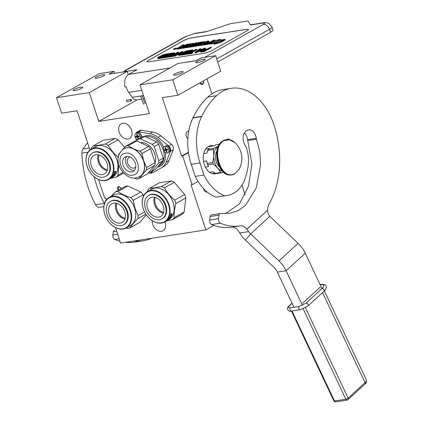 <?xml version="1.0" encoding="UTF-8"?>
<svg xmlns="http://www.w3.org/2000/svg" width="423" height="423" viewBox="0 0 423 423"><rect width="100%" height="100%" fill="white"/><g stroke="black" fill="none" stroke-linecap="round" stroke-linejoin="round"><path stroke-width="0.63" d="M121.01 188.737A2.252 1.629 -119.3 0 0 120.381 187.511A2.252 1.629 -119.3 0 0 117.858 187.088A2.252 1.629 -119.3 0 0 118.197 190.054A2.252 1.629 -119.3 0 0 118.355 190.228M122.781 123.294A8.412 6.091 -119.3 0 0 121.242 123.823A8.412 6.091 -119.3 0 0 119.556 133.145A8.412 6.091 -119.3 0 0 127.947 139.014A8.412 6.091 -119.3 0 0 129.486 138.485A8.412 6.091 -119.3 0 0 131.172 129.168A8.412 6.091 -119.3 0 0 122.781 123.294M152.222 220.674A8.412 6.091 -119.3 0 0 161.507 231.302A8.412 6.091 -119.3 0 0 163.04 230.773A8.412 6.091 -119.3 0 0 164.901 221.864M115.468 227.574L120.566 243.077L205.864 229.927L191.053 184.872L192.1 184.714L182.641 155.934L181.589 156.098L162.374 97.65L177.845 95.265L172.748 79.773L139.976 84.822L149.435 113.602L98.749 121.417L89.285 92.637L56.513 97.692L61.61 113.19L77.076 110.805L89.962 149.985M106.363 199.873L105.755 198.027L104.708 198.191L98.58 179.553M119.127 189.8A1.66 1.2 60.7 0 1 118.842 189.52A1.66 1.2 -119.3 0 1 118.831 187.135A1.66 1.2 -119.3 0 1 120.449 187.643A1.66 1.2 60.7 0 1 120.957 188.769M205.864 229.927L213.885 225.417M207.09 191.915A3.849 2.564 -98.8 0 1 206.667 192.037A3.849 2.564 -98.8 0 1 203.764 189.536A3.849 2.564 -98.8 0 1 203.542 188.573M245.187 195.014L241.977 185.253M192.1 184.714L198.022 181.388M182.641 155.934L188.499 152.64M181.589 156.098L188.441 152.243M199.931 82.855A3.019 2.009 81.2 0 0 202.078 84.489A3.019 2.009 81.2 0 0 203.537 80.83M187.854 138.596A3.849 2.564 -98.8 0 1 186.294 136.402A3.849 2.564 -98.8 0 1 188.024 131.299A3.849 2.564 -98.8 0 1 188.695 131.326M211.912 93.816L207.006 78.884M177.845 95.265L220.721 71.175L215.624 55.677L172.748 79.773M139.976 84.822L177.866 63.535L196.045 60.727L201.031 57.93L215.624 55.677M196.78 61.547A5.034 0.909 161.8 0 1 201.967 59.595A5.034 0.909 161.8 0 1 205.277 59.4A5.034 0.909 161.8 0 1 204.209 60.399A5.034 0.909 161.8 0 1 199.027 62.35A5.034 0.909 161.8 0 1 195.712 62.546A5.034 0.909 161.8 0 1 196.78 61.547M174.704 73.951A5.034 0.909 161.8 0 1 179.886 72A5.034 0.909 161.8 0 1 183.201 71.804A5.034 0.909 161.8 0 1 182.128 72.804A5.034 0.909 161.8 0 1 176.946 74.755A5.034 0.909 161.8 0 1 173.631 74.95A5.034 0.909 161.8 0 1 174.704 73.951M98.749 121.417L137.168 99.833M89.285 92.637L127.18 71.35L128.269 74.665M127.18 71.35L109.002 74.152L113.988 71.35L99.394 73.602L56.513 97.692M96.28 77.044A5.034 0.909 161.8 0 1 101.467 75.093A5.034 0.909 161.8 0 1 104.777 74.897A5.034 0.909 161.8 0 1 103.709 75.897A5.034 0.909 161.8 0 1 98.522 77.848A5.034 0.909 161.8 0 1 95.212 78.044A5.034 0.909 161.8 0 1 96.28 77.044M74.199 89.449A5.034 0.909 161.8 0 1 79.387 87.498A5.034 0.909 161.8 0 1 82.697 87.302A5.034 0.909 161.8 0 1 81.628 88.301A5.034 0.909 161.8 0 1 76.441 90.252A5.034 0.909 161.8 0 1 73.131 90.448A5.034 0.909 161.8 0 1 74.199 89.449M114.453 73.311A11.849 8.582 60.7 0 1 113.988 71.35M200.037 82.797L202.495 84.156L203.484 82.517L203.426 80.893M141.731 99.125L137.078 99.844A8.291 5.52 -98.8 0 1 132.246 97.295L128.682 92.341A11.257 7.492 -98.8 0 1 126.292 86.768L124.981 86.974A11.257 7.492 -98.8 0 1 128.751 74.363L136.941 69.758L127.328 71.244A5.922 3.944 81.2 0 0 127.149 71.355M217.718 62.038L270.466 32.397A11.849 2.141 161.8 0 0 272.983 30.044L271.963 26.945L268.806 23.334C265.951 22.514 264.137 22.329 263.365 22.789A5.922 3.944 -98.8 0 0 262.45 23.112L250.432 24.962L248.148 21.213A3.553 0.645 -18.2 0 0 246.921 21.15L231.175 23.577A3.553 0.645 -18.2 0 0 228.695 24.217L206.297 31.767L194.284 33.623L186.353 36.299L126.519 69.917C124.616 71.09 124.885 71.535 127.328 71.244M185.702 62.324A5.922 3.944 -98.8 0 1 185.882 62.213L195.495 60.732A5.922 3.944 81.2 0 0 195.315 60.843M191.793 37.779L246.419 29.356A5.922 1.073 161.8 0 1 248.481 29.51A5.922 1.073 161.8 0 1 247.222 30.683L211.611 50.697A5.922 1.073 161.8 0 1 203.68 53.372L149.06 61.795A5.922 1.073 161.8 0 1 146.993 61.642A5.922 1.073 161.8 0 1 148.251 60.468L183.862 40.455A5.922 1.073 161.8 0 1 191.793 37.779L191.815 37.837A5.922 1.073 -18.2 0 0 183.883 40.513L148.267 60.521A5.922 1.073 -18.2 0 0 147.003 61.668M248.491 29.536A5.922 1.073 -18.2 0 0 246.435 29.414L191.815 37.837M200.296 51.379L200.555 52.108L204.256 51.595L211.378 47.598L211.199 47.043L207.217 48.952L204.013 49.512L200.825 50.866L200.375 51.553L204.076 51.046L211.199 47.043M200.602 49.417L200.698 48.661L199.899 48.782L194.908 52.457L195.971 52.293L205.218 47.963L202.072 49.19L199.413 49.602L200.698 48.661M194.908 52.457L195.088 53.012L196.15 52.849L205.398 48.518L205.218 47.963M191.957 52.605L196.896 49.829L196.711 49.274L195.912 49.401L189.552 52.975L186.665 53.732L191.714 52.949L192.476 52.526L190.345 52.854L196.711 49.274M186.665 53.732L186.844 54.281L191.899 53.504L192.655 53.076L192.476 52.526M182.271 54.038L184.227 52.933L187.685 52.399L185.713 53.504L181.726 54.118L180.817 54.63L180.996 55.186L185.782 54.445L186.728 53.917M187.965 53.219L192.904 50.443L192.724 49.893L187.939 50.628L187.029 51.141L191.016 50.527L188.595 51.886L185.137 52.42L187.056 51.347L186.876 50.792L186.078 50.913L179.865 54.408L182.757 51.426L181.557 51.611L174.435 55.614L181.298 52.087L178.559 54.979L179.754 54.794L186.876 50.792M185.137 52.42L184.227 52.933L184.412 53.483L186.257 53.198M187.029 51.141L187.215 51.691L189.589 51.326M178.559 54.979L178.739 55.535L180.88 54.821M174.435 55.614L174.62 56.169L175.418 56.048L179.971 53.488M181.446 53.52L182.937 51.981L182.757 51.426M173.615 55.434L178.554 52.658L178.369 52.103L177.57 52.23L171.209 55.804L168.322 56.555L173.372 55.778L174.133 55.355L172.002 55.683L178.369 52.103M168.322 56.555L168.507 57.11L173.557 56.333L174.313 55.905L174.133 55.355M163.928 56.862L165.885 55.762L169.343 55.228L167.371 56.333L163.384 56.946L162.474 57.459L162.659 58.014L167.439 57.274L168.386 56.745M169.623 56.048L174.567 53.272L174.382 52.722L169.597 53.457L168.687 53.97L172.674 53.351L170.252 54.715L166.794 55.249L165.885 55.762L166.07 56.312L167.915 56.026M168.687 53.97L168.872 54.519L171.252 54.155M166.81 55.249L168.714 54.176L168.534 53.621L165.345 54.112L162.554 54.974L158.519 57.079L157.557 57.787L157.89 58.686L161.591 58.178L162.538 57.644M173.509 48.973L173.694 49.528L176.053 48.931L176.169 48.1L173.509 48.973L176.169 48.1M182.942 46.102L184.407 45.277L184.227 44.727L182.699 44.96L180.002 46.477L179.727 46.736L180.177 46.768L176.402 48.571L176.888 49.142L181.181 48.481L182.265 47.873M193.866 43.929L193.396 43.31L187.035 44.293L183.497 46.017L181.975 46.255L184.227 44.727M193.316 45.52L193.882 45.198M203.934 42.866L205.065 42.163L204.579 41.586L198.218 42.57L193.776 44.87L197.007 44.468L196.087 45.012L191.709 45.769L197.092 42.744L195.563 42.977L190.181 46.001L188.653 46.239L193.697 43.336M204.981 43.722L205.784 43.268M207.471 42.321L208.941 41.496L208.756 40.941L207.233 41.179L204.335 42.808L202.326 43.114L204.88 41.607M197.678 45.42L195.754 46.234L182.408 48.291L182.223 47.741L195.574 45.679L199.619 43.601L196.388 44.003L197.705 43.241L202.437 42.427L197.821 45.124L197.816 45.848L207.852 44.367L209.337 43.796M214.493 40.899L215.127 40.545L214.942 39.989L213.414 40.227L210.522 41.851L206.974 42.4L205.726 43.098L209.279 42.549L208.232 43.141L203.373 43.971L208.756 40.941M197.869 43.802L201.253 43.194M183.857 46.979L186.363 45.568L189.731 44.97M209.597 43.521L217.671 42.274L214.027 43.706L214.212 44.256L220.938 42.342L225.242 39.926L225.062 39.371L221.166 40.899L213.092 42.147L209.597 43.521L209.782 44.071L215.233 43.231M219.299 40.259L220.436 39.815L220.256 39.26L213.53 41.174L209.263 43.569L213.16 42.041L221.234 40.793L224.729 39.424L216.682 40.661L220.256 39.26M209.263 43.569L209.448 44.124L209.755 44.003M204.256 51.595L204.076 51.046M201.068 52.087L200.888 51.537M200.555 52.108L200.375 51.553M196.15 52.849L195.971 52.293M191.899 53.504L191.714 52.949M185.782 54.445L185.602 53.895L192.724 49.893M180.817 54.63L185.602 53.895M179.934 55.35L179.754 54.794M175.418 56.048L175.233 55.492M173.557 56.333L173.372 55.778M167.439 57.274L167.259 56.719L174.382 52.722M162.474 57.459L167.259 56.719M158.403 58.67L158.223 58.115L161.412 57.623L168.534 53.621M157.89 58.686L157.71 58.131L158.223 58.115M161.591 58.178L161.412 57.623M176.402 48.571L180.996 47.931L186.183 45.018L190.916 44.203L189.515 45.092L186.707 45.525L185.459 46.223L188.272 45.79L187.225 46.377L183.476 47.038L182.223 47.741M181.181 48.481L180.996 47.931M205.885 43.58L205.726 43.098M197.636 45.293L207.667 43.818L214.942 39.989M185.618 46.704L185.459 46.223M220.938 42.342L220.758 41.787L225.062 39.371M214.027 43.706L220.758 41.787M206.308 49.465L204.034 50.744L201.263 51.109L203.236 49.999L206.308 49.465M198.937 49.919L201.332 49.554L196.045 52.034L198.937 49.919L199.122 50.474L199.487 50.416M159.133 57.602L158.752 57.602L158.842 57.279L162.332 55.318L166.826 54.255L161.523 57.237L159.133 57.602M173.885 48.925L175.852 48.137L173.864 48.894M180.087 47.053L182.255 46.715L181.012 47.418L178.971 47.704L180.087 47.053L180.246 47.535M201.078 43.812L203.093 43.506L200.079 44.478L201.078 43.812L201.237 44.299M201.739 51.098L201.623 50.744M202.252 51.019L202.078 50.485M202.342 51.003L202.85 50.765L202.665 50.21M202.85 50.765L203.415 50.554L203.236 49.999M203.415 50.554L203.965 50.406L203.786 49.856M203.965 50.406L204.885 50.268M198.678 50.797L199.122 50.474M158.953 57.602L158.842 57.279M159.429 57.56L159.318 56.957M159.497 57.512L161.771 56.233L161.591 55.683M161.771 56.233L162.511 55.873L162.332 55.318M162.511 55.873L163.23 55.577L163.051 55.022M163.23 55.577L163.934 55.344L163.754 54.789M163.934 55.344L164.616 55.175L164.436 54.625M164.616 55.175L165.404 55.059M174.493 48.656L174.9 48.592L174.493 48.656M130.607 100.473L131.204 100.97L131.595 99.944L130.998 99.442L130.607 100.473M150.292 173.155A4.145 3.003 -119.3 0 0 151.91 172.933L161.163 167.963A18.956 13.726 -119.3 0 0 161.327 167.873A18.956 13.726 -119.3 0 0 166.107 162.199L170.416 151.36A4.145 3.003 -119.3 0 0 168.629 145.94L157.959 137.412A18.956 13.726 -119.3 0 0 149.885 133.657L138.411 131.881A4.145 3.003 -119.3 0 0 137.607 131.876A4.145 3.003 -119.3 0 0 136.851 132.135A4.145 3.003 -119.3 0 0 135.788 133.425M164.013 166.361A18.956 13.726 -119.3 0 0 164.177 166.271A18.956 13.726 -119.3 0 0 168.957 160.597L173.261 149.763A4.145 3.003 -119.3 0 0 171.479 144.338L160.803 135.809A18.956 13.726 -119.3 0 0 152.735 132.055L141.261 130.279A4.145 3.003 -119.3 0 0 140.457 130.273A4.145 3.003 -119.3 0 0 139.701 130.533L136.851 132.135M135.931 138.39L136.206 140.981M144.846 136.38L140.431 138.866A17.65 12.785 -119.3 0 0 139.283 138.977A17.65 12.785 -119.3 0 0 138.178 139.209L142.593 136.729A17.65 12.785 60.7 0 1 143.704 136.492A17.65 12.785 60.7 0 1 144.846 136.38L156.69 141.89A17.65 12.785 -119.3 0 1 158.625 144.19L163.215 158.149A17.65 12.785 -119.3 0 1 162.903 160.793L155.653 169.242L151.238 171.727L158.488 163.273A17.65 12.785 -119.3 0 0 158.799 160.629L154.21 146.67A17.65 12.785 -119.3 0 0 152.269 144.37L156.69 141.89M122.506 149.753L125.932 146.094L134.477 141.293A17.65 12.785 60.7 0 1 135.582 141.055A17.65 12.785 60.7 0 1 136.729 140.944L148.568 146.453L140.029 151.254A17.65 12.785 -119.3 0 1 141.964 153.549L143.683 160.851A15.995 11.58 -119.3 0 0 133.531 148.822A15.995 11.58 -119.3 0 0 126.974 147.727A15.995 11.58 60.7 0 0 124.05 148.727L123.913 148.806C119.037 152.486 117.176 157.065 118.334 162.548C118.948 166.086 120.418 169.263 122.755 172.092C127.587 177.581 133.028 178.58 136 177.924L139.579 176.698A15.995 11.58 -119.3 0 0 142.789 158.974A15.995 11.58 -119.3 0 0 126.831 147.807A15.995 11.58 -119.3 0 0 123.913 148.806M125.932 146.094A17.65 12.785 60.7 0 1 127.037 145.856A17.65 12.785 60.7 0 1 128.185 145.745L136.729 140.944M131.727 171.939A8.291 6.007 60.7 0 1 123.453 166.154A8.291 6.007 60.7 0 1 125.118 156.965A8.291 6.007 60.7 0 1 126.63 156.447A8.291 6.007 -119.3 0 1 134.905 162.231A8.291 6.007 -119.3 0 1 133.245 171.421A8.291 6.007 -119.3 0 1 131.727 171.939M134.514 170.347A8.291 6.007 60.7 0 1 126.794 165.536A8.291 6.007 60.7 0 1 126.694 156.436M130.152 157.065A5.922 4.288 60.7 0 0 129.126 157.43A5.922 4.288 60.7 0 0 127.936 163.992A5.922 4.288 60.7 0 0 133.848 168.127A5.922 4.288 -119.3 0 0 134.932 167.757A5.922 4.288 -119.3 0 0 135.772 167.069M139.648 176.655A15.995 11.58 -119.3 0 0 139.722 176.613A15.995 11.58 -119.3 0 0 142.043 174.704A15.995 11.58 -119.3 0 0 143.683 160.851L146.554 167.508L155.098 162.707L150.509 148.748A17.65 12.785 -119.3 0 0 148.568 146.453M128.185 145.745L133.531 148.822L140.029 151.254M118.387 156.833A17.65 12.785 60.7 0 1 118.683 154.543L119.672 153.189M146.554 167.508A17.65 12.785 -119.3 0 1 146.242 170.152L138.993 178.606A17.65 12.785 -119.3 0 1 137.887 178.839A17.65 12.785 60.7 0 1 136.74 178.955L134.001 178.051M138.993 178.606L147.532 173.805L154.781 165.356A17.65 12.785 -119.3 0 0 155.098 162.707M146.242 170.152L154.781 165.356M141.964 153.549L150.509 148.748M140.478 142.688A13.684 9.909 60.7 0 1 140.505 142.683A13.684 9.909 -119.3 0 1 152.148 148.748A13.684 9.909 -119.3 0 1 155.088 162.675M140.431 138.866L152.269 144.37M138.178 139.209L136.692 140.949M149.023 172.071A17.65 12.785 -119.3 0 0 151.238 171.727M158.488 163.273L162.903 160.793M158.799 160.629L163.215 158.149M154.21 146.67L158.625 144.19M164.404 146.559A3.553 2.575 60.7 0 0 163.521 150.065A3.553 2.575 -119.3 0 0 167.883 152.756A3.553 2.575 -119.3 0 0 168.766 149.256A3.553 2.575 60.7 0 0 164.404 146.559L165.382 146.009A3.553 2.575 60.7 0 1 169.745 148.706A3.553 2.575 60.7 0 1 168.867 152.206L167.883 152.756M167.434 149.61L166.488 150.625A16.582 11.035 81.2 0 0 167.006 151.905A16.418 2.966 161.8 0 1 166.482 151.984A16.582 11.035 -98.8 0 1 165.959 150.704L165.34 150.218A16.582 2.998 161.8 0 1 164.378 150.329L164.161 149.668A16.582 2.998 -18.2 0 0 165.123 149.552L165.377 148.933A16.582 11.035 -98.8 0 1 165.028 147.558A16.418 2.966 -18.2 0 0 165.552 147.474A16.582 11.035 81.2 0 0 165.901 148.854L166.525 149.34A16.582 2.998 -18.2 0 0 167.656 149.129L167.873 149.79A16.582 2.998 161.8 0 1 166.741 150.001L167.328 149.647A0.592 0.428 60.7 0 1 167.434 149.61L167.794 149.557M165.123 149.552L165.927 149.129A0.592 0.428 60.7 0 1 165.816 149.166M166.932 151.73L166.482 151.984M164.854 149.589L164.986 149.991L166.038 149.827A0.592 0.428 60.7 0 1 166.551 150.102M164.986 149.991L164.378 150.329M140.478 137.919A3.553 2.575 -119.3 0 0 140.309 136.016A3.553 2.575 60.7 0 0 135.947 133.319A3.553 2.575 60.7 0 0 135.069 136.825A3.553 2.575 -119.3 0 0 137.787 139.669M138.977 136.375L138.03 137.385A16.582 11.035 81.2 0 0 138.554 138.665A16.418 2.966 161.8 0 1 138.025 138.744A16.582 11.035 -98.8 0 1 137.507 137.464L136.888 136.978A16.582 2.998 161.8 0 1 135.92 137.094L135.704 136.428A16.582 2.998 -18.2 0 0 136.666 136.317L136.92 135.693A16.582 11.035 -98.8 0 1 136.571 134.318A16.418 2.966 -18.2 0 0 137.094 134.239A16.582 11.035 81.2 0 0 137.449 135.614L138.067 136.1A16.582 2.998 -18.2 0 0 139.199 135.889L139.421 136.555A16.582 2.998 161.8 0 1 138.284 136.766L138.871 136.412A0.592 0.428 60.7 0 1 138.977 136.375L139.336 136.317M136.666 136.317L137.47 135.889A0.592 0.428 60.7 0 1 137.359 135.926M138.474 138.495L138.025 138.744M136.396 136.349L136.529 136.751L137.581 136.592A0.592 0.428 60.7 0 1 138.094 136.867M136.529 136.751L135.92 137.094M148.235 172.991A3.553 2.575 -119.3 0 0 150.461 173.07A3.553 2.575 -119.3 0 0 151.487 171.585M149.504 172.039A16.582 11.035 81.2 0 0 149.583 172.214A16.418 2.966 161.8 0 1 149.06 172.298A16.582 11.035 -98.8 0 1 148.981 172.119M149.509 172.045L149.06 172.298M104.994 180.341A17.121 12.399 -119.3 0 0 112.365 162.4A17.121 12.399 -119.3 0 0 94.477 148.351A17.121 12.399 60.7 0 0 87.106 166.297A17.121 12.399 60.7 0 0 104.994 180.341M91.389 148.996A17.475 12.653 60.7 0 0 87.878 168.359A17.475 12.653 60.7 0 0 105.316 180.558A17.475 12.653 -119.3 0 0 108.51 179.463A17.475 12.653 -119.3 0 0 112.016 160.1A17.475 12.653 -119.3 0 0 94.578 147.902A17.475 12.653 60.7 0 0 91.389 148.996L95.45 146.712A17.475 12.653 60.7 0 1 98.638 145.623A17.475 12.653 -119.3 0 1 116.076 157.816A17.475 12.653 -119.3 0 1 112.566 177.184L110.636 178.268A17.475 12.653 -119.3 0 0 110.937 178.088L110.911 178.046M103.228 140.267L115.241 138.416L105.274 144.016L98.654 145.285L93.261 145.866L103.228 140.267M93.261 145.866A19.548 14.155 60.7 0 0 91.484 147.939L91.188 149.113M110.498 178.342L116.193 177.221A19.548 14.155 -119.3 0 0 117.975 175.148L118.805 164.653M123.616 173.049L116.193 177.221M122.966 172.341L117.975 175.148M118.519 157.615C114.258 153.993 110.81 149.906 108.182 145.364L118.144 139.764L124.626 147.447M108.182 145.364A19.548 14.155 -119.3 0 0 105.274 144.016M118.144 139.764A19.548 14.155 -119.3 0 0 115.241 138.416M109.932 178.659A17.475 12.653 -119.3 0 0 110.154 178.538A17.475 12.653 -119.3 0 0 110.202 178.511A17.475 12.653 -119.3 0 0 110.768 178.168L110.752 178.141M110.768 178.168L111.08 177.956M110.202 178.511L110.154 178.538A17.475 12.653 -119.3 0 0 110.689 178.215L110.509 178.284A17.475 12.653 -119.3 0 1 109.721 178.781L108.51 179.463M115.331 172.732L115.331 172.732A17.475 12.653 -119.3 0 1 114.934 173.663L114.422 173.795M114.305 174.049L114.554 173.906A17.475 12.653 -119.3 0 0 114.829 173.314L114.57 173.462A17.475 12.653 -119.3 0 1 114.3 174.059L113.919 174.038M114.057 174.16A17.475 12.653 -119.3 0 0 114.369 173.446L114.11 173.594A17.475 12.653 -119.3 0 1 112.576 176.296L112.576 176.296M113.168 176.026L112.566 176.306M113.364 175.73L113.353 175.873A17.475 12.653 -119.3 0 0 113.724 175.36L113.628 175.259M112.106 177.295L110.837 178.041A17.475 12.653 -119.3 0 0 112.254 176.692L113.517 175.91A17.475 12.653 -119.3 0 0 114.073 175.164L113.94 175.027M112.132 177.337A17.475 12.653 -119.3 0 0 112.386 177.137L111.741 177.438M111.772 177.48A17.475 12.653 -119.3 0 0 112.338 176.988L112.074 177.137A17.475 12.653 -119.3 0 1 111.508 177.628L111.291 177.755M111.254 177.702L111.286 177.745A17.475 12.653 -119.3 0 0 111.905 177.195L111.857 177.131M111.905 177.195L112.994 176.481M113.047 176.555A17.475 12.653 -119.3 0 0 113.274 176.322L112.603 176.597M112.661 176.671A17.475 12.653 -119.3 0 0 112.952 176.354L112.893 176.28M113.454 176.068L112.952 176.354M113.655 175.905A17.475 12.653 -119.3 0 0 114.48 174.799L114.432 174.752M114.448 174.747L113.602 175.291A17.475 12.653 -119.3 0 1 113.253 175.799L112.899 175.852M112.904 175.852L112.994 175.947A17.475 12.653 -119.3 0 0 113.528 175.138L113.417 175.032M113.528 175.138L114.538 174.371M114.67 174.498A17.475 12.653 -119.3 0 0 114.845 174.202L113.581 174.731M113.702 174.842A17.475 12.653 -119.3 0 0 113.866 174.54L113.739 174.424M114.057 174.186L113.776 174.345M114.897 173.959L113.866 174.54M115.077 173.768A17.475 12.653 -119.3 0 0 115.669 172.394L115.579 172.325M115.098 171.865L114.548 172.304A17.475 12.653 -119.3 0 1 114.215 173.314L115.31 172.7A17.237 12.484 -119.3 0 0 115.437 172.404M114.321 173.023L114.845 172.737A17.475 12.653 -119.3 0 0 115.014 172.224A17.237 12.484 -119.3 0 0 115.045 172.103L115.204 171.891M115.669 172.394L114.934 172.462M114.845 172.727L115.104 172.584A17.475 12.653 -119.3 0 0 115.225 172.23L115.045 172.103M115.257 171.86L115.886 171.733L115.225 172.23M115.886 171.733A17.475 12.653 -119.3 0 0 115.992 171.357L115.035 171.897M114.776 171.151L114.654 171.675L114.776 171.151M114.961 171.257L114.839 171.791L115.051 171.246M114.062 175.143L113.724 175.36M112.111 176.851L112.169 176.925A17.475 12.653 -119.3 0 0 112.391 176.687L112.333 176.613M112.391 176.687L112.692 176.502A17.475 12.653 -119.3 0 1 112.396 176.819L112.18 176.941M114.411 172.758L114.58 172.885A17.475 12.653 -119.3 0 0 114.728 172.431L114.548 172.309A17.237 12.484 -119.3 0 1 114.511 172.436M99.051 154.971A10.03 7.265 60.7 0 0 99.172 161.649A10.03 7.265 -119.3 0 0 107.389 169.813M98.226 154.765A10.665 7.72 60.7 0 0 98.326 161.93A10.665 7.72 -119.3 0 0 107.135 170.622M91.299 165.879A10.665 7.72 60.7 0 1 93.943 155.373A10.665 7.72 60.7 0 1 107.03 163.458A10.665 7.72 -119.3 0 1 104.386 173.964A10.665 7.72 -119.3 0 1 91.299 165.879M105.75 176.391L106.321 176.074A13.446 9.74 -119.3 0 0 109.652 162.818A13.446 9.74 60.7 0 0 93.15 152.624L92.579 152.946A13.446 9.74 60.7 0 1 109.081 163.141A13.446 9.74 -119.3 0 1 105.75 176.391A13.446 9.74 -119.3 0 1 89.248 166.197A13.446 9.74 60.7 0 1 92.579 152.946M161.205 222.847A17.121 12.399 -119.3 0 0 168.576 204.906A17.121 12.399 -119.3 0 0 150.688 190.858A17.121 12.399 60.7 0 0 143.318 208.798A17.121 12.399 60.7 0 0 161.205 222.847M147.601 191.497A17.475 12.653 60.7 0 0 144.095 210.86A17.475 12.653 60.7 0 0 161.528 223.058A17.475 12.653 -119.3 0 0 164.721 221.969A17.475 12.653 -119.3 0 0 168.227 202.601A17.475 12.653 -119.3 0 0 150.794 190.408A17.475 12.653 60.7 0 0 147.601 191.497L151.661 189.218A17.475 12.653 60.7 0 1 154.855 188.124A17.475 12.653 -119.3 0 1 172.288 200.322A17.475 12.653 -119.3 0 1 168.782 219.685L166.852 220.769A17.475 12.653 -119.3 0 0 167.154 220.595L167.127 220.552M159.439 182.773L171.452 180.917L161.491 186.517L154.866 187.791L149.478 188.372L159.439 182.773M149.478 188.372A19.548 14.155 60.7 0 0 147.696 190.445L147.4 191.614M166.71 220.848L172.41 219.722A19.548 14.155 -119.3 0 0 174.186 217.649C173.927 213.409 174.488 208.708 175.862 203.548A19.548 14.155 -119.3 0 0 174.736 200.121C170.474 196.494 167.027 192.412 164.394 187.87A19.548 14.155 -119.3 0 0 161.491 186.517M175.862 203.548L185.824 197.948L184.153 212.05A19.548 14.155 -119.3 0 1 182.371 214.128L172.41 219.722M184.153 212.05L174.186 217.649M185.824 197.948A19.548 14.155 -119.3 0 0 184.698 194.522L174.736 200.121M164.394 187.87L174.361 182.271L184.698 194.522M174.361 182.271A19.548 14.155 -119.3 0 0 171.452 180.917M166.392 221.028A17.475 12.653 -119.3 0 0 166.419 221.012A17.475 12.653 -119.3 0 0 166.979 220.669L166.963 220.642M166.979 220.669L167.291 220.457M166.149 221.16A17.475 12.653 -119.3 0 0 166.366 221.044A17.475 12.653 -119.3 0 0 166.9 220.716L166.725 220.79A17.475 12.653 -119.3 0 1 165.932 221.287L164.721 221.969M171.548 215.238L171.548 215.238A17.475 12.653 -119.3 0 1 171.151 216.169L170.638 216.296M170.776 216.417A17.475 12.653 -119.3 0 0 171.045 215.82L170.781 215.968A17.475 12.653 -119.3 0 1 170.511 216.565L170.131 216.544M170.273 216.661A17.475 12.653 -119.3 0 0 170.585 215.952L170.321 216.1A17.475 12.653 -119.3 0 1 168.788 218.802L168.788 218.802M169.385 218.527L168.782 218.813M169.581 218.358A17.475 12.653 -119.3 0 0 169.94 217.866L169.845 217.766M168.322 219.801L167.048 220.547A17.475 12.653 -119.3 0 0 168.465 219.199L169.729 218.411A17.475 12.653 -119.3 0 0 170.289 217.671L169.94 217.866M168.343 219.838A17.475 12.653 -119.3 0 0 168.603 219.643L167.957 219.939M167.989 219.986A17.475 12.653 -119.3 0 0 168.555 219.495L168.291 219.643A17.475 12.653 -119.3 0 1 167.725 220.134L167.503 220.256A17.475 12.653 -119.3 0 0 168.121 219.701L168.068 219.632M168.121 219.701L169.205 218.987M169.258 219.056A17.475 12.653 -119.3 0 0 169.491 218.828L168.819 219.098M168.877 219.172A17.475 12.653 -119.3 0 0 169.168 218.855L169.105 218.781M169.671 218.575L169.168 218.855M169.872 218.411A17.475 12.653 -119.3 0 0 170.696 217.306L170.649 217.258M170.659 217.248L169.819 217.797A17.475 12.653 -119.3 0 1 169.47 218.305L169.205 218.453A17.475 12.653 -119.3 0 0 169.745 217.644L169.634 217.533M169.745 217.644L170.755 216.877M170.887 217.004A17.475 12.653 -119.3 0 0 171.056 216.708L169.797 217.237M169.919 217.348A17.475 12.653 -119.3 0 0 170.083 217.041L169.951 216.925M170.268 216.692L169.993 216.851M171.109 216.465L170.083 217.041M171.289 216.275A17.475 12.653 -119.3 0 0 171.881 214.895L171.791 214.826M171.373 215.069L171.548 215.201A17.237 12.484 -119.3 0 0 171.653 214.905M171.881 214.895L171.061 215.233A17.475 12.653 -119.3 0 0 171.225 214.725A17.237 12.484 -119.3 0 0 171.262 214.609L171.421 214.398M171.474 214.366L172.103 214.234L171.442 214.731A17.475 12.653 -119.3 0 1 171.32 215.09L171.151 214.969M172.103 214.234A17.475 12.653 -119.3 0 0 172.209 213.864L171.246 214.403M171.31 214.366L170.76 214.81A17.475 12.653 -119.3 0 1 170.427 215.82L171.347 215.069M170.987 213.657L170.866 214.181L170.987 213.657M171.172 213.763L171.051 214.292L171.262 213.752M171.061 215.238L170.532 215.529M168.38 219.437L168.386 219.431A17.475 12.653 -119.3 0 0 168.608 219.193L168.544 219.119M168.608 219.193L168.904 219.003A17.475 12.653 -119.3 0 1 168.613 219.32L168.227 219.267M170.622 215.265L170.797 215.386A17.475 12.653 -119.3 0 0 170.945 214.937L170.765 214.815A17.237 12.484 -119.3 0 1 170.723 214.942M155.262 197.472A10.03 7.265 60.7 0 0 155.384 204.15A10.03 7.265 -119.3 0 0 163.601 212.314M154.437 197.271A10.665 7.72 60.7 0 0 154.543 204.436A10.665 7.72 -119.3 0 0 163.347 213.129M147.511 208.386A10.665 7.72 60.7 0 1 150.154 197.879A10.665 7.72 60.7 0 1 163.246 205.959A10.665 7.72 -119.3 0 1 160.603 216.47A10.665 7.72 -119.3 0 1 147.511 208.386M161.967 218.897L162.532 218.575A13.446 9.74 -119.3 0 0 165.869 205.324A13.446 9.74 60.7 0 0 149.361 195.13L148.79 195.452A13.446 9.74 60.7 0 1 165.298 205.641A13.446 9.74 -119.3 0 1 161.967 218.897A13.446 9.74 -119.3 0 1 145.459 208.703A13.446 9.74 60.7 0 1 148.79 195.452M104.899 214.736A17.121 12.399 -119.3 0 0 122.786 228.785A17.121 12.399 -119.3 0 0 130.152 210.844A17.121 12.399 60.7 0 0 112.269 196.795A17.121 12.399 60.7 0 0 104.899 214.736M109.182 197.435A17.475 12.653 60.7 0 0 104.851 214.657A17.475 12.653 -119.3 0 0 126.297 227.907A17.475 12.653 -119.3 0 0 130.628 210.686A17.475 12.653 60.7 0 0 109.182 197.435L113.237 195.156A17.475 12.653 60.7 0 1 134.688 208.402A17.475 12.653 -119.3 0 1 130.358 225.623L126.297 227.907M127.857 185.993L117.89 191.593A19.548 14.155 60.7 0 0 115.188 192.01L125.155 186.411A19.548 14.155 60.7 0 1 127.857 185.993L140.764 192A19.548 14.155 60.7 0 1 143.09 194.754L143.503 196.018M143.09 194.754L133.129 200.354L135.011 208.312L138.131 215.571L144.603 211.939M140.764 192L130.797 197.599C125.684 196.055 121.38 194.051 117.89 191.593M115.188 192.01L111.191 196.309M126.059 228.034L127.143 228.378A19.548 14.155 -119.3 0 0 129.85 227.96C131.669 225.348 134.303 222.276 137.755 218.749A19.548 14.155 -119.3 0 0 138.131 215.571M146.3 214.805L139.812 222.361L129.85 227.96M145.882 214.181L137.755 218.749M130.797 197.599A19.548 14.155 60.7 0 1 133.129 200.354M116.843 203.41A10.03 7.265 -119.3 0 0 125.182 218.252M116.018 203.209A10.665 7.72 -119.3 0 0 124.922 219.066M113.681 203.151A10.665 7.72 60.7 0 1 124.32 210.591A10.665 7.72 60.7 0 1 122.178 222.408A10.665 7.72 60.7 0 1 120.232 223.074A10.665 7.72 -119.3 0 1 109.594 215.63A10.665 7.72 -119.3 0 1 111.735 203.817A10.665 7.72 -119.3 0 1 113.681 203.151M123.542 224.835L124.113 224.513A13.446 9.74 60.7 0 0 126.81 209.612A13.446 9.74 60.7 0 0 113.396 200.227A13.446 9.74 -119.3 0 0 110.937 201.068L110.371 201.39A13.446 9.74 -119.3 0 0 107.669 216.29A13.446 9.74 -119.3 0 0 121.089 225.676A13.446 9.74 60.7 0 0 123.542 224.835A13.446 9.74 60.7 0 0 126.239 209.935A13.446 9.74 60.7 0 0 112.825 200.55A13.446 9.74 -119.3 0 0 110.371 201.39M321.956 288.539L305.253 253.176A23.693 16.153 -132.6 0 0 298.088 243.331L271.037 217.485A15.767 11.484 -140.6 0 1 269.858 216.264C268.309 214.456 267.563 212.399 267.627 210.104A11.849 7.884 -98.8 0 1 269.255 203.659A75.823 50.459 81.2 0 0 274.093 125.298A56.867 37.843 81.2 0 0 231.238 88.307A56.867 37.843 81.2 0 0 216.576 95.698A94.778 63.075 81.2 0 0 201.755 116.373L201.628 116.632A47.387 31.535 81.2 0 0 199.989 162.982L203.96 175.053A46.556 30.985 81.2 0 0 224.766 195.791L216.026 197.139A46.556 30.985 -98.8 0 1 195.22 176.402L191.249 164.33A47.387 31.535 -98.8 0 1 192.888 117.98L201.628 116.632M216.026 197.139L224.766 195.791C232.856 195.363 239.212 190.731 243.833 181.901C247.37 172.949 250.294 161.443 247.154 150.239A9.475 6.308 81.2 0 0 245.176 145.269A9.005 5.991 81.2 0 1 246.947 130.633A9.005 5.991 81.2 0 1 248.861 129.808A9.005 5.991 81.2 0 1 256.222 138.273A2.369 1.576 81.2 0 0 256.47 139.22L259.738 151.55L260.658 164.283L256.338 187.754L245.61 205.314L238.239 210.559L230.07 213.208L220.409 213.583A2.369 1.576 81.2 0 0 220.156 213.594A2.369 1.576 81.2 0 0 218.955 215.164L218.432 218.665A3.553 2.364 81.2 0 0 220.399 223.212A75.823 50.459 81.2 0 0 240.063 225.85A75.823 50.459 81.2 0 0 240.153 225.834A11.849 7.884 -98.8 0 1 240.169 225.834A11.849 7.884 -98.8 0 1 246.852 229.187L248.666 231.63A11.849 8.079 -132.6 0 0 250.665 233.898L278.942 260.922A23.693 16.153 47.4 0 1 286.107 270.768L302.466 305.406M213.478 145.85A14.218 9.459 81.2 0 0 210.675 145.665A14.218 9.459 81.2 0 0 208.476 146.432A14.218 9.459 81.2 0 0 203.823 162.86A14.218 9.459 81.2 0 0 215.006 173.768A14.218 9.459 81.2 0 0 215.973 173.541M229.969 139.828A3.553 2.364 81.2 0 0 228.187 139.082A3.553 2.364 81.2 0 0 227.262 139.548M231.238 88.307L222.503 89.655A56.867 37.843 81.2 0 0 207.836 97.047A94.778 63.075 81.2 0 0 193.015 117.721L192.888 117.98M203.96 175.053L195.22 176.402M225.739 213.472L239.503 203.865L248.507 186.136L251.923 163.928L247.73 140.568A2.369 1.576 -98.8 0 1 247.481 139.622A9.005 5.991 81.2 0 0 244.446 132.838M218.955 215.164L210.215 216.513A2.369 1.576 -98.8 0 1 211.421 214.942L220.156 213.594M210.215 216.513L209.692 220.013L218.432 218.665M240.063 225.85L231.328 227.193A75.823 50.459 81.2 0 1 211.659 224.56A3.553 2.364 -98.8 0 1 209.692 220.013M231.328 227.193A75.823 50.459 81.2 0 0 231.413 227.183L239.978 225.861M248.666 231.63L239.772 232.999L238.112 230.535A11.849 7.884 81.2 0 0 231.466 227.172M239.772 232.999A23.693 16.153 -132.6 0 0 245.504 240.169L273.787 267.193A11.849 8.079 47.4 0 1 277.366 272.116L293.964 307.246M212.383 173.631L212.774 173.493M208.629 146.601L208.211 146.591M205.731 148.996L209.158 148.468L208.29 149.256A14.631 9.74 81.2 0 0 207.735 150.403L213.303 149.546L213.752 155.944A13.034 8.671 81.2 0 0 214.704 162.622A13.034 8.671 81.2 0 0 217.76 168.121L220.848 172.484A14.631 9.74 81.2 0 0 221.864 172.748L223.339 172.05M213.308 163.971A14.631 9.74 -98.8 0 1 213.065 163.267A14.631 9.74 -98.8 0 1 212.843 162.559L207.275 163.415A14.631 9.74 81.2 0 0 207.741 164.827L213.308 163.971L217.76 168.121A13.034 8.671 81.2 0 0 222.271 171.014M209.554 172.277L213.018 171.743L215.281 173.345A14.631 9.74 81.2 0 0 216.296 173.61L221.864 172.748M212.203 173.583L214.99 173.155M215.281 173.345L220.848 172.484M207.741 164.827L208.502 166.63A13.626 9.068 81.2 0 0 208.513 166.657L205.372 167.143M203.526 161.39L206.625 160.909L207.275 163.415M218.432 146.104A13.034 8.671 81.2 0 0 213.752 155.944L212.843 162.559M207.735 150.403L206.9 153.137L203.733 153.628M208.29 149.256L213.858 148.399A14.631 9.74 81.2 0 0 213.303 149.546M218.532 146.051L213.858 148.399M208.058 146.686L213.938 145.782L216.29 144.761L219.463 144.275M216.93 150.889A10.485 6.98 81.2 0 0 219.394 166.9M206.625 160.909A13.626 9.068 81.2 0 0 208.502 166.63L208.502 166.63M234.754 142.53A21.679 21.679 0 0 1 238.91 169.501L234.881 173.657C221.52 182.371 209.998 147.331 224.031 140.653L229.388 139.733L234.77 142.546C232.164 140.209 229.403 139.241 226.495 139.632A17.771 11.828 -98.8 0 1 230.091 139.886M88.063 152.132L81.898 153.084A82.929 55.191 81.2 0 0 95.572 204.737A5.922 3.944 -98.8 0 0 99.495 207.318L103.847 206.646M81.898 153.084A5.922 3.944 -98.8 0 1 82.993 148.944L87.572 142.725M119.17 238.821L114.829 239.492A75.823 50.459 81.2 0 0 119.968 241.258M125.541 242.31A75.823 50.459 81.2 0 0 134.493 242.125L143.233 240.782A75.823 50.459 81.2 0 0 151.825 238.26M114.829 239.492A3.553 2.364 -98.8 0 1 112.862 234.945L113.332 231.778A2.369 1.576 -98.8 0 1 114.538 230.207A2.369 1.576 -98.8 0 1 114.633 230.197L114.538 230.207M94.186 176.819A82.929 55.191 81.2 0 0 104.312 203.394A5.922 3.944 81.2 0 0 104.439 203.616M134.276 240.962A75.823 50.459 81.2 0 0 143.233 240.782M320.026 284.637C324.214 284.24 324.885 285.52 322.03 288.475L306.009 303.196L299.204 306.437L290.464 307.785C288.243 307.997 287.894 307.32 289.401 305.755L292.092 303.286M302.588 303.333L320.137 287.206M143.503 95.561L132.246 97.295M216.698 58.94L269.446 29.298L270.466 32.397M204.647 57.369L263.259 24.439A5.922 4.288 60.7 0 1 269.446 29.298A11.849 2.141 -18.2 0 0 271.963 26.945M195.495 60.732L196.304 60.584M263.259 24.439C265.163 23.265 264.893 22.821 262.45 23.112M169.882 68.018L128.751 74.363M126.519 69.917A5.922 4.288 -119.3 0 0 125.441 70.287L123.125 71.973M186.353 36.299A5.922 4.288 -119.3 0 0 185.269 36.669L125.441 70.287M194.284 33.623A5.922 3.944 -98.8 0 1 195.199 33.301L185.269 36.669M141.784 90.316L128.682 92.341M176.888 49.142L176.703 48.592M193.686 44.034L193.512 43.506M194.236 45.377L194.078 44.896M204.88 42.337L204.695 41.782M209.01 43.976L208.83 43.426M207.852 44.367L207.667 43.818M198.123 45.869L197.938 45.319M198.324 43.643L198.144 43.093M197.885 43.791L197.705 43.241M199.556 44.145L199.434 43.775M196.917 45.843L196.737 45.287M195.754 46.234L195.574 45.679M186.802 45.42L186.622 44.87M186.363 45.568L186.183 45.018M130.998 99.442L126.673 100.024L126.281 101.055L126.879 101.552L131.204 100.97M141.261 130.279L138.411 131.881M152.735 132.055L149.885 133.657M160.803 135.809L157.959 137.412M171.479 144.338L168.629 145.94M173.261 149.763L170.416 151.36M168.957 160.597L166.107 162.199M143.963 136.455A16.941 12.267 60.7 0 1 163.701 147.241M165.303 152.465A16.941 12.267 60.7 0 1 157.456 167.138M145.872 136.856A15.995 11.58 60.7 0 1 162.321 147.458A15.995 11.58 60.7 0 1 159.307 165.61L158.271 166.191M125.578 153.237C114.194 154.279 121.845 177.549 132.785 175.148C144.169 174.107 136.518 150.837 125.578 153.237M166.445 150.435L165.959 150.704M166.038 149.827L165.34 150.218M165.853 148.669L165.377 148.933M135.947 133.319L136.925 132.769A3.553 2.575 60.7 0 1 141.287 135.466A3.553 2.575 60.7 0 1 141.456 137.369M137.988 137.195L137.507 137.464M137.581 136.592L136.888 136.978M137.396 135.429L136.92 135.693M152.465 171.035A3.553 2.575 60.7 0 1 151.439 172.521L150.461 173.07M246.852 229.187L267.627 210.104M245.504 240.169L250.665 233.898L269.858 216.264M216.576 95.698L207.836 97.047M201.755 116.373L193.015 117.721M191.249 164.33L199.989 162.982M247.481 139.622L256.222 138.273M247.73 140.568L256.47 139.22M211.659 224.56L220.399 223.212M213.451 173.816A14.218 9.459 81.2 0 0 214.149 173.472A14.218 9.459 81.2 0 0 214.567 173.219M210.416 146.321A14.218 9.459 81.2 0 0 209.174 146.094M278.942 260.922L298.088 243.331M277.366 272.116L286.107 270.768L305.253 253.176M234.665 173.795A17.771 11.828 -98.8 0 1 231.915 174.757A17.771 11.828 -98.8 0 1 217.935 161.126A17.771 11.828 -98.8 0 1 223.746 140.589A17.771 11.828 -98.8 0 1 226.495 139.632L226.041 139.701A17.771 11.828 -98.8 0 0 223.286 140.663A17.771 11.828 -98.8 0 0 217.475 161.195A17.771 11.828 -98.8 0 0 231.455 174.826C217.988 177.898 210.548 146.649 223.18 140.7L226.041 139.701M104.312 203.394L95.572 204.737M89.301 147.971L82.993 148.944M117.652 234.21L112.862 234.945M116.685 231.259L113.332 231.778M322.03 288.475A1.777 1.211 -132.6 0 1 324.06 289.808A1.777 1.211 47.4 0 1 323.955 291.315L307.933 306.035A1.777 1.211 47.4 0 0 308.044 304.523A1.777 1.211 -132.6 0 0 306.009 303.196M299.204 306.437A1.777 1.184 -98.8 0 0 298.971 308.848A1.777 1.184 81.2 0 0 300.198 309.726L291.458 311.074A1.777 1.184 81.2 0 1 290.231 310.196A1.777 1.184 -98.8 0 1 290.464 307.785M291.458 311.074C287.852 312.248 286.033 307.791 288.925 305.977A1.777 1.211 47.4 0 1 289.401 305.755M320.042 284.478L320.475 284.415A1.777 1.184 81.2 0 0 320.089 284.584M291.436 311.079L333.842 400.851A1.777 0.539 -25.3 0 0 334.493 400.972L291.992 310.99M324.346 290.939L366.418 380.002A8.291 2.522 154.7 0 1 365.038 382.604L348.124 398.138A1.777 0.539 -25.3 0 1 345.855 399.222L334.493 400.972A1.777 1.184 -98.8 0 0 335.719 401.85L347.082 400.1A1.777 1.184 -98.8 0 1 345.855 399.222L303.175 308.869M347.082 400.1A1.777 1.777 0 0 0 348.013 399.65A1.777 1.211 -132.6 0 0 348.124 398.138L305.443 307.785M348.013 399.65L364.927 384.11A1.777 1.211 47.4 0 0 365.038 382.604L322.532 292.621M143.286 98.887L144.534 98.696M195.199 33.301L207.275 31.439M250.331 24.804L263.365 22.789M193.776 44.87L193.956 45.42M199.619 43.601L199.762 44.034M142.112 95.772L145.105 103.714M140.558 96.016L143.661 104.259M161.327 167.873L164.177 166.271M165.382 146.009C167.27 145.375 168.745 146.247 169.824 148.632C170.279 150.276 169.961 151.471 168.867 152.206M136.925 132.769C138.813 132.135 140.293 133.012 141.367 135.397L141.515 137.338M152.523 171.003L151.439 172.521M238.916 169.501L234.77 173.758L231.455 174.826M300.198 309.726L307.933 306.035M320.475 284.415C323.849 284.156 325.699 284.716 326.033 286.091C327.053 286.873 325.324 290.569 323.955 291.315M288.925 305.977L292.018 303.132M333.842 400.851A1.777 1.777 0 0 0 335.719 401.85M366.418 380.002C366.556 382.223 366.064 383.592 364.927 384.11"/></g></svg>
